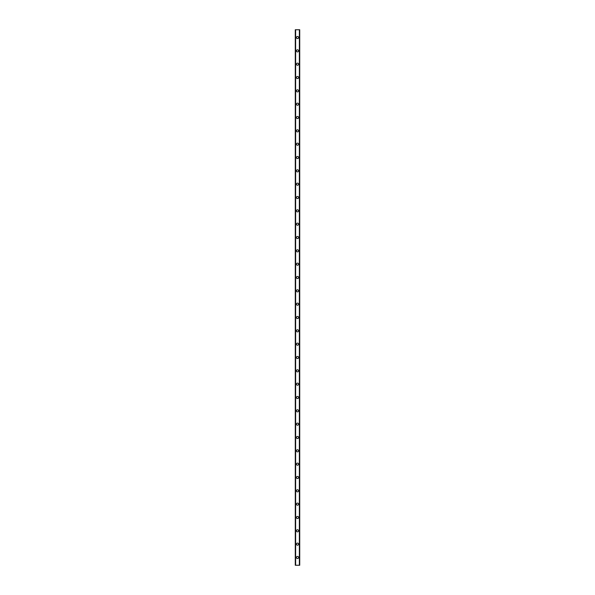 <?xml version="1.0" encoding="UTF-8"?>
<svg xmlns="http://www.w3.org/2000/svg" width="595" height="595" viewBox="0 0 595 595"><rect width="100%" height="100%" fill="white"/><g stroke="black" fill="none" stroke-linecap="round" stroke-linejoin="round"><path stroke-width="0.89" d="M296.444 557.47A1.056 1.056 0 0 1 297.5 556.414A1.056 1.056 0 0 1 298.556 557.47A1.056 1.056 0 0 1 297.5 558.527A1.056 1.056 0 0 1 296.444 557.47M296.444 544.142A1.056 1.056 0 0 1 297.5 543.086A1.056 1.056 0 0 1 298.556 544.142A1.056 1.056 0 0 1 297.5 545.198A1.056 1.056 0 0 1 296.444 544.142M296.444 530.807A1.056 1.056 0 0 1 297.5 529.751A1.056 1.056 0 0 1 298.556 530.807A1.056 1.056 0 0 1 297.5 531.863A1.056 1.056 0 0 1 296.444 530.807M296.444 517.479A1.056 1.056 0 0 1 297.5 516.423A1.056 1.056 0 0 1 298.556 517.479A1.056 1.056 0 0 1 297.5 518.535A1.056 1.056 0 0 1 296.444 517.479M296.444 504.144A1.056 1.056 0 0 1 297.5 503.087A1.056 1.056 0 0 1 298.556 504.144A1.056 1.056 0 0 1 297.5 505.2A1.056 1.056 0 0 1 296.444 504.144M296.444 490.815A1.056 1.056 0 0 1 297.5 489.759A1.056 1.056 0 0 1 298.556 490.815A1.056 1.056 0 0 1 297.5 491.872A1.056 1.056 0 0 1 296.444 490.815M296.444 477.48A1.056 1.056 0 0 1 297.5 476.424A1.056 1.056 0 0 1 298.556 477.48A1.056 1.056 0 0 1 297.5 478.536A1.056 1.056 0 0 1 296.444 477.48M296.444 464.152A1.056 1.056 0 0 1 297.5 463.096A1.056 1.056 0 0 1 298.556 464.152A1.056 1.056 0 0 1 297.5 465.208A1.056 1.056 0 0 1 296.444 464.152M296.444 450.817A1.056 1.056 0 0 1 297.5 449.761A1.056 1.056 0 0 1 298.556 450.817A1.056 1.056 0 0 1 297.5 451.873A1.056 1.056 0 0 1 296.444 450.817M296.444 437.489A1.056 1.056 0 0 1 297.5 436.433A1.056 1.056 0 0 1 298.556 437.489A1.056 1.056 0 0 1 297.5 438.537A1.056 1.056 0 0 1 296.444 437.489M296.444 424.153A1.056 1.056 0 0 1 297.5 423.097A1.056 1.056 0 0 1 298.556 424.153A1.056 1.056 0 0 1 297.5 425.209A1.056 1.056 0 0 1 296.444 424.153M296.444 410.825A1.056 1.056 0 0 1 297.5 409.769A1.056 1.056 0 0 1 298.556 410.825A1.056 1.056 0 0 1 297.5 411.874A1.056 1.056 0 0 1 296.444 410.825M296.444 397.49A1.056 1.056 0 0 1 297.5 396.434A1.056 1.056 0 0 1 298.556 397.49A1.056 1.056 0 0 1 297.5 398.546A1.056 1.056 0 0 1 296.444 397.49M296.444 384.154A1.056 1.056 0 0 1 297.5 383.106A1.056 1.056 0 0 1 298.556 384.154A1.056 1.056 0 0 1 297.5 385.21A1.056 1.056 0 0 1 296.444 384.154M296.444 370.826A1.056 1.056 0 0 1 297.5 369.77A1.056 1.056 0 0 1 298.556 370.826A1.056 1.056 0 0 1 297.5 371.882A1.056 1.056 0 0 1 296.444 370.826M296.444 357.491A1.056 1.056 0 0 1 297.5 356.435A1.056 1.056 0 0 1 298.556 357.491A1.056 1.056 0 0 1 297.5 358.547A1.056 1.056 0 0 1 296.444 357.491M296.444 344.163A1.056 1.056 0 0 1 297.5 343.107A1.056 1.056 0 0 1 298.556 344.163A1.056 1.056 0 0 1 297.5 345.219A1.056 1.056 0 0 1 296.444 344.163M296.444 330.827A1.056 1.056 0 0 1 297.5 329.771A1.056 1.056 0 0 1 298.556 330.827A1.056 1.056 0 0 1 297.5 331.884A1.056 1.056 0 0 1 296.444 330.827M296.444 317.499A1.056 1.056 0 0 1 297.5 316.443A1.056 1.056 0 0 1 298.556 317.499A1.056 1.056 0 0 1 297.5 318.556A1.056 1.056 0 0 1 296.444 317.499M296.444 304.164A1.056 1.056 0 0 1 297.5 303.108A1.056 1.056 0 0 1 298.556 304.164A1.056 1.056 0 0 1 297.5 305.22A1.056 1.056 0 0 1 296.444 304.164M296.444 290.836A1.056 1.056 0 0 1 297.5 289.78A1.056 1.056 0 0 1 298.556 290.836A1.056 1.056 0 0 1 297.5 291.892A1.056 1.056 0 0 1 296.444 290.836M296.444 277.501A1.056 1.056 0 0 1 297.5 276.444A1.056 1.056 0 0 1 298.556 277.501A1.056 1.056 0 0 1 297.5 278.557A1.056 1.056 0 0 1 296.444 277.501M296.444 264.173A1.056 1.056 0 0 1 297.5 263.116A1.056 1.056 0 0 1 298.556 264.173A1.056 1.056 0 0 1 297.5 265.229A1.056 1.056 0 0 1 296.444 264.173M296.444 250.837A1.056 1.056 0 0 1 297.5 249.781A1.056 1.056 0 0 1 298.556 250.837A1.056 1.056 0 0 1 297.5 251.893A1.056 1.056 0 0 1 296.444 250.837M296.444 237.509A1.056 1.056 0 0 1 297.5 236.453A1.056 1.056 0 0 1 298.556 237.509A1.056 1.056 0 0 1 297.5 238.565A1.056 1.056 0 0 1 296.444 237.509M296.444 224.174A1.056 1.056 0 0 1 297.5 223.118A1.056 1.056 0 0 1 298.556 224.174A1.056 1.056 0 0 1 297.5 225.23A1.056 1.056 0 0 1 296.444 224.174M296.444 210.846A1.056 1.056 0 0 1 297.5 209.79A1.056 1.056 0 0 1 298.556 210.846A1.056 1.056 0 0 1 297.5 211.894A1.056 1.056 0 0 1 296.444 210.846M296.444 197.51A1.056 1.056 0 0 1 297.5 196.454A1.056 1.056 0 0 1 298.556 197.51A1.056 1.056 0 0 1 297.5 198.566A1.056 1.056 0 0 1 296.444 197.51M296.444 184.175A1.056 1.056 0 0 1 297.5 183.126A1.056 1.056 0 0 1 298.556 184.175A1.056 1.056 0 0 1 297.5 185.231A1.056 1.056 0 0 1 296.444 184.175M296.444 170.847A1.056 1.056 0 0 1 297.5 169.791A1.056 1.056 0 0 1 298.556 170.847A1.056 1.056 0 0 1 297.5 171.903A1.056 1.056 0 0 1 296.444 170.847M296.444 157.511A1.056 1.056 0 0 1 297.5 156.463A1.056 1.056 0 0 1 298.556 157.511A1.056 1.056 0 0 1 297.5 158.567A1.056 1.056 0 0 1 296.444 157.511M296.444 144.183A1.056 1.056 0 0 1 297.5 143.127A1.056 1.056 0 0 1 298.556 144.183A1.056 1.056 0 0 1 297.5 145.239A1.056 1.056 0 0 1 296.444 144.183M296.444 130.848A1.056 1.056 0 0 1 297.5 129.792A1.056 1.056 0 0 1 298.556 130.848A1.056 1.056 0 0 1 297.5 131.904A1.056 1.056 0 0 1 296.444 130.848M296.444 117.52A1.056 1.056 0 0 1 297.5 116.464A1.056 1.056 0 0 1 298.556 117.52A1.056 1.056 0 0 1 297.5 118.576A1.056 1.056 0 0 1 296.444 117.52M296.444 104.185A1.056 1.056 0 0 1 297.5 103.128A1.056 1.056 0 0 1 298.556 104.185A1.056 1.056 0 0 1 297.5 105.241A1.056 1.056 0 0 1 296.444 104.185M296.444 90.856A1.056 1.056 0 0 1 297.5 89.8A1.056 1.056 0 0 1 298.556 90.856A1.056 1.056 0 0 1 297.5 91.913A1.056 1.056 0 0 1 296.444 90.856M296.444 77.521A1.056 1.056 0 0 1 297.5 76.465A1.056 1.056 0 0 1 298.556 77.521A1.056 1.056 0 0 1 297.5 78.577A1.056 1.056 0 0 1 296.444 77.521M296.444 64.193A1.056 1.056 0 0 1 297.5 63.137A1.056 1.056 0 0 1 298.556 64.193A1.056 1.056 0 0 1 297.5 65.249A1.056 1.056 0 0 1 296.444 64.193M296.444 50.858A1.056 1.056 0 0 1 297.5 49.801A1.056 1.056 0 0 1 298.556 50.858A1.056 1.056 0 0 1 297.5 51.914A1.056 1.056 0 0 1 296.444 50.858M296.444 37.53A1.056 1.056 0 0 1 297.5 36.474A1.056 1.056 0 0 1 298.556 37.53A1.056 1.056 0 0 1 297.5 38.586A1.056 1.056 0 0 1 296.444 37.53M299.672 29.75L295.276 29.75L295.276 565.25L299.724 565.25L299.724 29.75L299.672 565.25M299.382 565.25L299.382 29.75L299.404 565.25M295.596 565.25L295.618 29.75L295.596 565.25M295.276 29.75L295.276 565.25L295.276 29.75M295.641 29.75L295.641 565.25M299.359 29.75L299.359 565.25M299.724 29.75L299.724 565.25L299.724 29.75M295.328 29.75L295.328 565.25"/></g></svg>
